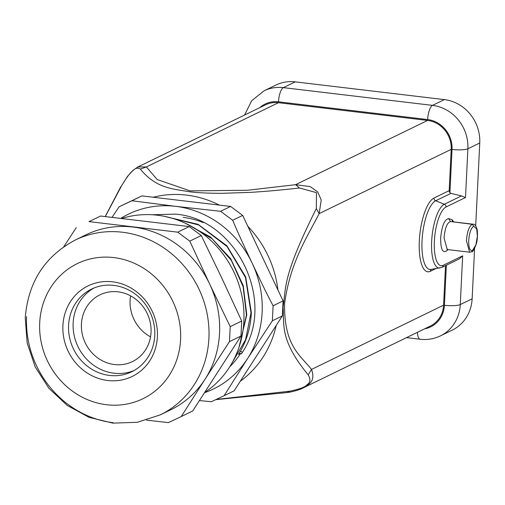 <?xml version="1.0" encoding="UTF-8"?>
<svg xmlns="http://www.w3.org/2000/svg" width="505" height="505" viewBox="0 0 505 505"><rect width="100%" height="100%" fill="white"/><g stroke="black" fill="none" stroke-linecap="round" stroke-linejoin="round"><path stroke-width="0.76" d="M475.988 244.382L477.37 236.258L476.733 229.118L473.778 226.208C471.058 227.932 469.366 232.691 468.703 240.475C468.615 247.848 469.877 251.168 472.497 250.436L476.013 244.691C474.081 249.666 472.648 252.02 471.708 251.78M473.778 226.208L472.226 224.264L473.261 224.226L452.152 221.733M476.733 229.118L476.758 228.43M469.599 252.178L466.418 240.595C467.175 231.681 469.107 226.246 472.226 224.302L450.574 221.562M447.866 249.609L446.925 250.65C442.746 253.655 440.663 249.457 440.663 238.063C441.806 226.089 444.419 219.612 448.503 218.614L452.013 219.643L452.625 221.79M452.013 219.643L453.844 221.941M450.548 221.518L451.186 221.638M450.643 221.575C447.203 222.377 445.006 227.818 444.04 237.893L447.222 249.502M446.925 250.65L447.203 249.558M459.43 258.819L462.656 255.827L443.194 265.295A2.651 2.449 -115.9 0 1 441.869 267.385L430.999 269.436A34.82 11.457 -83.2 0 1 422.161 238.745A34.82 11.457 -83.2 0 1 435.701 200.769L450.921 193.364L461.482 195.908L465.503 197.518L467.889 148.76A39.769 36.739 -115.9 0 0 432.507 105.375A12.373 4.072 96.8 0 0 427.653 119.565L278.495 101.827A27.396 25.307 -115.9 0 0 259.848 107.615M137.96 166.928L265.579 104.825A26.512 24.492 64.1 0 1 278.451 102.698L146.393 166.953L140.365 169.074C137.934 167.439 135.397 168.02 132.746 170.823C130.435 172.394 126.78 177.268 121.774 185.442L127.525 176.365L133.124 170.242L137.96 166.934L146.393 166.953L157.2 179.54L190.05 190.871L247.412 190.271L295.558 184.691L310.24 186.591L317.683 191.932L321.237 200.005L319.147 213.615C306.642 238.089 290.16 262.474 284.599 303.638C283.861 346.266 300.69 355.52 311.522 369.433C314.015 376.433 312.942 381.458 308.302 384.513L302.533 388.231M445.517 265.605L443.579 305.171L311.522 369.433L308.183 374.849C279.732 340.162 284.246 325.182 283.109 306.989C286.234 286.455 282.535 276.304 316.313 208.578L316.509 192.657L299.534 187.999C281.279 190.057 264.765 191.521 250 192.386L221.588 193.327C208.035 193.301 197.209 192.765 189.123 191.717C173.202 188.857 155.994 188.573 140.365 169.074M287.004 392.549L289.592 391.217C299.616 389.159 305.468 386.969 307.128 384.646C310.417 382.594 310.771 379.331 308.183 374.849M278.495 101.827A12.373 4.072 -83.2 0 1 283.343 87.636A39.769 36.739 -115.9 0 0 264.039 90.837L275.9 85.061A39.769 36.739 64.1 0 1 295.204 81.867L444.362 99.605A39.769 36.739 64.1 0 1 479.75 142.991L467.889 148.76A12.373 2.418 2.8 0 1 452.032 149.455L449.917 192.683A2.651 2.449 -115.9 0 1 449.185 190.644L451.205 149.354A26.512 24.492 64.1 0 0 427.615 120.43L295.558 184.691L299.534 187.999M451.205 149.354L319.147 213.615L316.313 208.578M449.917 192.683L450.921 193.364M427.615 120.43L278.451 102.698M121.774 185.442L105.286 216.55M240.247 381.3A103.392 95.527 -115.9 0 0 246.667 376.149A103.392 95.527 -115.9 0 0 276.203 325.46M277.939 290.003A103.392 95.527 -115.9 0 0 247.829 226.309M219.303 205.087A103.392 95.527 -115.9 0 0 153.236 197.234M417.414 332.341A12.373 4.072 96.8 0 0 420.204 339.265C427.287 340.073 434.016 338.956 440.379 335.907L452.24 330.131A39.769 36.739 64.1 0 0 472.131 298.808L474.599 248.334M475.691 225.987L479.75 142.991M302.539 388.238C301.39 389.134 292.086 392.12 287.023 392.543L215.698 399.67M216.184 399.442L289.592 391.217M443.579 305.171A26.512 24.492 64.1 0 1 430.323 326.053L302.697 388.156M165.034 216.468L198.648 224.946L227.029 246.503L245.487 277.516L251.004 312.791L245.575 339.72L232.123 362.805M187.74 224.397L212.15 238.789L231.29 260.315L243.132 286.67L246.44 315.013L239.597 345.458M242.381 352.181L240.437 351.215M181.213 416.587L192.708 410.994L240.973 336.04L241.706 321.047L221.828 278.135L201.287 235.545L189.792 241.137L209.663 284.05A97.206 89.808 64.1 0 1 205.011 379.274L181.213 416.587L168.411 422.609L146.545 420.154M229.472 341.632L205.011 379.274A97.206 89.808 64.1 0 1 170.93 409.688L160.287 414.864A97.206 89.808 -115.9 0 0 208.906 338.293A97.206 89.808 -115.9 0 0 122.412 232.231A97.206 89.808 -115.9 0 0 75.22 240.045L85.863 234.869A97.206 89.808 64.1 0 1 133.055 227.054A97.206 89.808 64.1 0 1 209.663 284.05L230.211 326.64L229.472 341.632L240.973 336.04M238.511 354.403C246.358 341.917 250.638 327.991 251.351 312.62L245.714 277.005L226.89 245.79L198.036 224.321L164.005 216.26M238.871 347.674L246.787 314.842L243.258 285.71L230.734 258.775L210.598 237.091L185.108 223.128M152.207 214.758L175.248 214.133C237.306 218.564 277.371 303.309 241.314 353.891L240.62 353.374A88.369 81.646 64.1 0 1 229.769 366.756M241.706 321.047L230.211 326.64M201.287 235.545L189.224 226.568L100.546 216.026L89.044 221.619L177.728 232.167L189.792 241.137M238.511 354.396L240.62 353.374M112.072 217.308L119.129 206.772L141.93 195.889L230.608 206.431L220.609 211.298L232.672 220.275C239.023 235.336 244.18 246.219 252.241 263.332A97.206 89.808 -115.9 0 0 175.626 206.337A97.206 89.808 -115.9 0 0 120.91 218.311M230.608 206.431L242.671 215.408L232.672 220.275M100.546 216.026L89.044 221.619M119.129 206.772L131.931 200.756L175.626 206.337L220.609 211.298M141.93 195.889L131.931 200.756M63.775 246.749L76.249 227.641M121.831 218.412A97.206 89.808 64.1 0 1 157.383 215.218A97.206 89.808 64.1 0 1 240.475 289.864A97.206 89.808 64.1 0 1 204.891 392.334M68.579 325.289A45.955 42.458 64.1 0 1 91.563 289.094A45.955 42.458 64.1 0 1 113.871 285.401A45.955 42.458 64.1 0 1 154.764 335.541A45.955 42.458 64.1 0 1 131.78 371.737A45.955 42.458 64.1 0 1 109.471 375.43A45.955 42.458 64.1 0 1 68.579 325.289M62.917 325.536A50.374 46.536 64.1 0 1 112.564 281.815A50.374 46.536 64.1 0 1 157.383 336.772A50.374 46.536 64.1 0 1 107.735 380.499A50.374 46.536 64.1 0 1 62.917 325.536M204.683 392.65A97.206 89.808 -115.9 0 0 247.583 358.556A97.206 89.808 -115.9 0 0 252.241 263.332C260.384 280.477 265.239 290.829 273.091 305.771L272.359 320.77L247.583 358.556L224.094 395.724L211.298 401.74L199.525 400.572M189.224 226.568L177.728 232.161M130.58 295.854A37.117 34.289 -115.9 0 0 130.082 300.38A37.117 34.289 -115.9 0 0 150.54 336.867M151.039 332.334A37.117 34.289 64.1 0 1 132.474 361.567A37.117 34.289 64.1 0 1 97.471 357.742A37.117 34.289 64.1 0 1 81.431 324.058A37.117 34.289 64.1 0 1 99.99 294.819A37.117 34.289 64.1 0 1 134.993 298.644A37.117 34.289 64.1 0 1 151.039 332.334M93.879 288.058A45.955 42.458 -115.9 0 0 74.393 336.507A45.955 42.458 -115.9 0 0 114.029 373.208A45.955 42.458 -115.9 0 0 134.021 370.55M242.671 215.408L283.09 300.904L282.358 315.903L272.359 320.77M283.09 300.904L273.091 305.771M203.193 222.604A81.747 75.523 -115.9 0 0 183.246 217.415M282.358 315.903L234.093 390.857L224.094 395.724M471.708 251.755L472.497 250.436M448.503 218.614L450.536 221.518L451.085 221.626M307.128 384.646L308.302 384.513M444.362 99.605L432.507 105.375L283.343 87.636L295.204 81.867M452.032 149.455A27.396 25.307 -115.9 0 0 427.653 119.565M132.746 170.823L133.402 170.059M449.185 190.644L433.978 198.042A37.383 12.303 -83.2 0 0 419.365 240.127A37.383 12.303 -83.2 0 0 429.843 271.52A37.383 12.303 -83.2 0 0 430.399 271.28L435.758 268.673M461.482 195.908L444.324 204.26L435.701 200.769A2.651 2.449 64.1 0 1 433.978 198.042M465.503 197.518L446.041 206.987A2.651 2.449 -115.9 0 0 444.324 204.26A32.326 10.637 96.8 0 0 431.762 239.509A32.326 10.637 96.8 0 0 439.962 267.997M446.041 206.987A29.763 9.791 96.8 0 0 434.407 240.487A29.763 9.791 96.8 0 0 442.746 265.485A29.763 9.791 96.8 0 0 443.194 265.295M430.399 271.28A2.651 2.449 64.1 0 1 431.428 269.367M472.131 298.808L460.27 304.578A12.373 2.418 -177.2 0 1 444.413 305.272L446.369 265.188M440.379 335.907A39.769 36.739 -115.9 0 0 460.27 304.578L462.656 255.827M424.591 328.843A27.396 25.307 -115.9 0 0 444.413 305.272M39.712 322.777A75.119 69.4 -115.9 0 0 106.555 404.732A75.119 69.4 -115.9 0 0 180.588 339.53A75.119 69.4 -115.9 0 0 113.751 257.575A75.119 69.4 -115.9 0 0 39.712 322.777M26.601 316.616A97.206 89.808 -115.9 0 0 113.095 422.679M473.002 224.176C474.681 224.125 475.937 225.539 476.77 228.424C477.408 228.721 478.229 238.739 476.019 244.698M469.593 252.222L471.72 251.768M447.247 249.565L447.455 249.161M453.048 221.859L450.555 221.562M469.606 252.191L447.222 249.533M459.436 258.831L441.869 267.385M244.578 115.045L251.692 100.716L264.039 90.837M120.846 186.629L105.204 216.544M420.204 339.265L406.519 337.637M160.287 414.864L137.278 422.3L112.969 423.133L89.082 417.364L67.247 405.458L48.903 388.282L35.249 367.002L27.182 343.047L25.25 317.998C28.034 282.333 44.692 256.344 75.22 240.045"/></g></svg>
